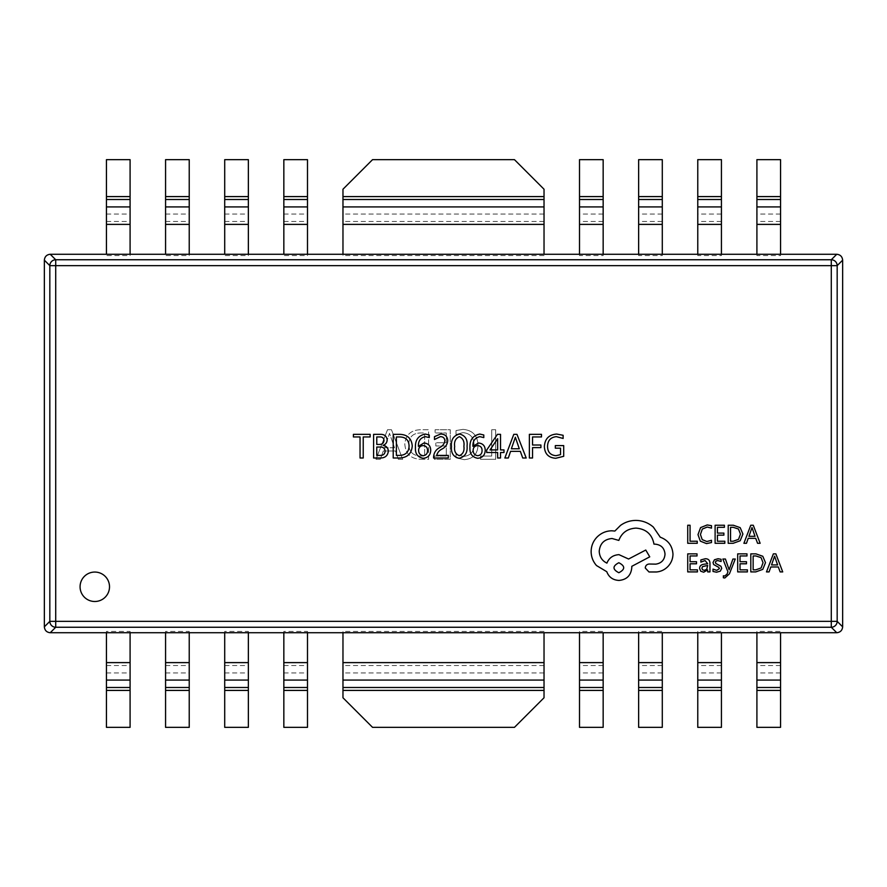<?xml version="1.0" encoding="UTF-8"?>
<svg xmlns="http://www.w3.org/2000/svg" width="887" height="887" viewBox="0 0 887 887"><rect width="100%" height="100%" fill="white"/><g stroke="black" fill="none" stroke-linecap="round" stroke-linejoin="round"><path stroke-width="0.67" stroke-dasharray="4.43 3.33" d="M80.074 586.773A14.713 14.713 0 0 0 94.787 601.497A14.713 14.713 0 0 0 109.511 586.773A14.713 14.713 0 0 0 94.787 572.06A14.713 14.713 0 0 0 80.074 586.773M456.018 454.521L456.018 457.77L464.156 459.666C473.059 458.967 477.672 454.111 478.015 445.074C477.539 435.428 472.527 430.195 462.981 429.375L456.018 430.55L456.018 434.519L462.947 432.623C470.177 433.355 473.88 437.424 474.046 444.83C473.924 451.86 470.443 455.718 463.613 456.417L456.018 454.521L456.018 457.77L464.156 459.666C473.059 458.967 477.672 454.111 478.015 445.074C477.539 435.428 472.527 430.195 462.981 429.375L456.018 430.55L456.018 434.519L462.947 432.623C470.177 433.355 473.88 437.424 474.046 444.83C473.924 451.86 470.443 455.718 463.613 456.417L456.018 454.521M420.571 459.3L428.621 459.3L428.621 429.74L420.272 429.74C410.847 430.117 405.692 434.918 404.816 444.143C405.57 453.778 410.825 458.834 420.571 459.3L428.621 459.3L428.621 429.74L420.272 429.74C410.847 430.117 405.692 434.918 404.816 444.143C405.57 453.778 410.825 458.834 420.571 459.3M387.508 429.74L375.977 459.3L380.301 459.3L383.295 451.006L395.502 451.006L398.33 459.3L402.654 459.3L391.477 429.74L387.508 429.74L375.977 459.3L380.301 459.3L383.295 451.006L395.502 451.006L398.33 459.3L402.654 459.3L391.477 429.74L387.508 429.74M434.386 456.062L434.386 459.3L450.252 459.3L450.252 429.74L435.107 429.74L435.107 432.978L446.283 432.978L446.283 442.713L435.827 442.713L435.827 445.961L446.283 445.961L446.283 456.062L434.386 456.062L434.386 459.3L450.252 459.3L450.252 429.74L435.107 429.74L435.107 432.978L446.283 432.978L446.283 442.713L435.827 442.713L435.827 445.961L446.283 445.961L446.283 456.062L434.386 456.062M480.532 456.062L480.532 459.3L495.678 459.3L495.678 429.74L491.72 429.74L491.72 456.062L480.532 456.062L480.532 459.3L495.678 459.3L495.678 429.74L491.72 429.74L491.72 456.062L480.532 456.062M544.03 690.408L342.97 690.408L342.97 697.77L372.54 727.34L514.46 727.34L544.03 697.77L544.03 632.73M544.03 631.433L342.97 631.433L342.97 632.73M307.49 632.73L307.49 631.433L283.84 631.433L283.84 727.34L307.49 727.34L307.49 631.433M283.84 632.73L283.84 631.433M248.36 632.73L248.36 631.433L224.71 631.433L224.71 727.34L248.36 727.34L248.36 631.433M224.71 632.73L224.71 631.433M189.23 632.73L189.23 631.433L165.57 631.433L165.57 727.34L189.23 727.34L189.23 631.433M165.57 632.73L165.57 631.433M130.09 632.73L130.09 631.433L106.44 631.433L106.44 727.34L130.09 727.34L130.09 631.433M106.44 632.73L106.44 631.433M780.56 632.73L780.56 727.34L756.91 727.34L756.91 631.433L780.56 631.433M756.91 632.73L756.91 631.433M721.43 632.73L721.43 727.34L697.77 727.34L697.77 631.433L721.43 631.433M697.77 632.73L697.77 631.433M662.29 632.73L662.29 727.34L638.64 727.34L638.64 631.433L662.29 631.433M638.64 632.73L638.64 631.433M603.16 632.73L603.16 727.34L579.51 727.34L579.51 631.433L603.16 631.433M579.51 632.73L579.51 631.433M544.03 196.592L342.97 196.592L342.97 189.23L372.54 159.66L514.46 159.66L544.03 189.23L544.03 254.27M579.51 254.27L579.51 255.567L603.16 255.567L603.16 159.66L579.51 159.66L579.51 255.567M603.16 254.27L603.16 255.567M638.64 254.27L638.64 255.567L662.29 255.567L662.29 159.66L638.64 159.66L638.64 255.567M662.29 254.27L662.29 255.567M697.77 254.27L697.77 255.567L721.43 255.567L721.43 159.66L697.77 159.66L697.77 255.567M721.43 254.27L721.43 255.567M756.91 254.27L756.91 255.567L780.56 255.567L780.56 159.66L756.91 159.66L756.91 255.567M780.56 254.27L780.56 255.567M106.44 254.27L106.44 159.66L130.09 159.66L130.09 255.567L106.44 255.567M130.09 254.27L130.09 255.567M165.57 254.27L165.57 159.66L189.23 159.66L189.23 255.567L165.57 255.567M189.23 254.27L189.23 255.567M224.71 254.27L224.71 159.66L248.36 159.66L248.36 255.567L224.71 255.567M248.36 254.27L248.36 255.567M283.84 254.27L283.84 159.66L307.49 159.66L307.49 255.567L283.84 255.567M307.49 254.27L307.49 255.567M544.03 255.567L342.97 255.567L342.97 254.27M842.65 626.832L837.173 621.355A5.91 5.865 -45 0 1 831.285 627.253L836.763 632.73M50.237 632.73L55.715 627.253A5.91 5.865 45 0 1 49.827 621.355L44.35 626.832M836.763 254.27L831.285 259.747A5.91 5.865 -135 0 1 837.173 265.645L842.65 260.168M44.35 260.168L49.827 265.645A5.91 5.865 135 0 1 55.715 259.747L50.237 254.27M342.97 690.408L342.97 631.433M342.97 196.592L342.97 255.567M563.7 445.596L563.7 456.306L555.728 458.291C548.476 457.747 544.685 453.811 544.374 446.483C544.884 438.777 548.986 434.641 556.659 434.053L563.123 435.284L563.123 438.455L556.382 436.659C550.683 437.247 547.745 440.462 547.545 446.283C547.578 452.037 550.383 455.175 555.983 455.696L560.529 454.643L560.529 448.19L555.329 448.19L555.329 445.596L563.7 445.596M541.491 434.342L541.491 436.947L532.544 436.947L532.544 445.019L540.915 445.019L540.915 447.613L532.544 447.613L532.544 458.002L529.373 458.002L529.373 434.342L541.491 434.342M516.966 434.342L526.202 458.002L522.742 458.002L520.347 451.361L510.568 451.361L508.318 458.002L504.858 458.002L513.795 434.342L516.966 434.342M511.367 448.767L519.283 448.767L515.358 437.236L511.367 448.767M497.441 434.342L500.523 434.342L500.523 449.92L503.993 449.92L503.993 452.514L500.523 452.514L500.523 458.002L497.64 458.002L497.64 452.514L486.686 452.514L486.686 450.064L497.441 434.342M497.64 438.688L490.034 449.92L497.64 449.92L497.64 438.688M483.792 434.996L483.792 437.59L479.867 436.659C474.977 437.746 472.671 440.983 472.937 446.372L478.437 443.001C482.838 443.389 485.111 445.839 485.233 450.341C484.989 455.186 482.473 457.836 477.694 458.291C472.15 457.204 469.567 453.634 469.955 447.58C469.6 440.019 472.882 435.517 479.812 434.053L483.792 434.996M477.638 445.596C474.855 445.828 473.348 447.336 473.126 450.13C473.137 453.335 474.656 455.186 477.672 455.696C480.554 455.33 482.018 453.645 482.062 450.663C482.096 447.569 480.621 445.884 477.638 445.596M459.034 458.291C453.412 456.872 450.895 452.98 451.494 446.638C450.807 439.764 453.501 435.572 459.566 434.053C465.287 435.528 467.793 439.542 467.061 446.072C467.649 452.758 464.976 456.827 459.034 458.291M463.89 446.338C464.577 441.637 463.081 438.411 459.399 436.659C455.552 438.378 453.978 441.648 454.665 446.494C454.022 451.095 455.574 454.166 459.311 455.696C463.025 454.089 464.544 450.962 463.89 446.338M440.03 447.37C442.846 445.884 444.454 443.633 444.853 440.628C444.575 437.978 443.056 436.648 440.307 436.659L434.475 439.531L434.475 436.637L440.595 434.053C444.908 434.109 447.292 436.227 447.735 440.395C447.525 444.099 445.762 446.904 442.458 448.811C439.387 450.23 437.479 452.425 436.703 455.408L448.312 455.408L448.312 458.002L433.61 458.002L433.61 456.827C433.931 452.581 436.082 449.432 440.03 447.37M429.275 434.996L429.275 437.59L425.35 436.659C420.46 437.746 418.143 440.983 418.42 446.372L423.919 443.001C428.321 443.389 430.594 445.839 430.716 450.341C430.472 455.186 427.955 457.836 423.177 458.291C417.633 457.204 415.049 453.634 415.438 447.58C415.083 440.019 418.365 435.517 425.294 434.053L429.275 434.996M423.121 445.596C420.338 445.828 418.83 447.336 418.609 450.13C418.62 453.335 420.139 455.186 423.154 455.696C426.037 455.33 427.501 453.645 427.545 450.663C427.578 447.569 426.104 445.884 423.121 445.596M399.649 458.002L393.218 458.002L393.218 434.342L399.893 434.342C407.443 434.652 411.557 438.5 412.255 445.873C411.657 453.579 407.455 457.625 399.649 458.002M409.084 445.939C408.818 440.14 405.747 437.136 399.882 436.947L396.389 436.947L396.389 455.408L399.749 455.408C405.758 455.12 408.874 451.971 409.084 445.939M380.634 458.002L373.604 458.002L373.604 434.342L380.434 434.342C384.348 434.275 386.588 436.094 387.164 439.786C387.042 442.546 385.668 444.409 383.062 445.352L383.062 445.418C386.366 445.928 388.118 447.846 388.318 451.173C387.796 455.619 385.235 457.892 380.634 458.002M385.146 451.161C384.758 448.212 382.984 446.837 379.824 447.037L376.775 447.037L376.775 455.408L380.312 455.408C383.262 455.43 384.88 454.011 385.146 451.161M383.993 440.329C383.694 437.923 382.264 436.792 379.714 436.947L376.775 436.947L376.775 444.442L379.448 444.442C382.242 444.42 383.761 443.045 383.993 440.329M370.145 434.342L370.145 436.947L363.226 436.947L363.226 458.002L360.044 458.002L360.044 436.947L353.414 436.947L353.414 434.342L370.145 434.342M394.504 447.769L384.625 447.769L389.526 433.344L394.504 447.769L384.625 447.769L389.526 433.344L394.504 447.769M408.785 444.232C409.118 436.981 412.954 433.222 420.294 432.978L424.651 432.978L424.651 456.062L420.449 456.062C412.943 455.707 409.051 451.771 408.785 444.232C409.118 436.981 412.954 433.222 420.294 432.978L424.651 432.978L424.651 456.062L420.449 456.062C412.943 455.707 409.051 451.771 408.785 444.232M697.249 543.287L697.249 541.236L690.064 541.236L690.064 525.248L687.735 525.248L687.735 543.287L697.249 543.287M706.507 543.598L711.496 542.545L711.496 540.316L706.839 541.525L702.205 539.618L700.431 534.473L702.327 529.051L707.249 527.044L711.496 528.12L711.496 525.681L707.216 524.949L700.597 527.599L697.991 534.617L700.309 541.137L706.507 543.598M724.812 543.287L724.812 541.236L717.439 541.236L717.439 535.16L723.892 535.16L723.892 533.098L717.439 533.098L717.439 527.322L724.402 527.322L724.402 525.248L715.11 525.248L715.11 543.287L724.812 543.287M728.216 543.287L733.183 543.287L740.179 540.76L742.907 534.041L740.179 527.643L733.361 525.248L728.216 525.248L728.216 543.287M733.272 527.322L730.544 527.322L730.544 541.236L733.161 541.236L738.527 539.351L740.457 534.107L738.472 529.018L733.272 527.322M760.137 543.287L753.263 525.248L750.779 525.248L743.905 543.287L746.477 543.287L748.207 538.354L755.724 538.354L757.565 543.287L760.137 543.287M751.644 528.818L748.95 536.313L755.003 536.313L751.999 527.554L751.644 528.818M697.437 571.904L697.437 569.853L690.064 569.853L690.064 563.788L696.517 563.788L696.517 561.715L690.064 561.715L690.064 555.949L697.027 555.949L697.027 553.865L687.735 553.865L687.735 571.904L697.437 571.904M705.298 558.732L700.863 559.93L700.863 562.125L705.087 560.562L707.693 563.722L703.879 564.254C701.029 564.653 699.599 566.05 699.599 568.456L700.708 571.195L703.69 572.215L707.638 569.92L707.693 571.904L709.955 571.904L709.955 563.622C709.955 560.351 708.403 558.721 705.298 558.732M704.677 565.851L702.493 566.638L701.894 568.279L702.548 569.776L704.278 570.363L706.728 569.31L707.693 566.682L707.693 565.44L704.677 565.851M716.729 570.363L713.015 569.121L713.015 571.461L716.508 572.215L720.266 571.184L721.719 568.401L720.965 566.272L715.853 563.5L715.365 562.303L716.042 561.039L717.827 560.562L721.098 561.493L721.098 559.298L718.049 558.732L714.478 559.752L713.026 562.502L713.669 564.542L718.814 567.403L719.401 568.622L716.729 570.363M735.268 559.021L732.917 559.021L729.125 569.764L725.422 559.021L722.894 559.021L727.95 571.882L726.963 574.222L724.646 576.04L723.36 575.785L723.36 577.792L724.823 577.98L729.413 573.856L735.268 559.021M747.397 571.904L747.397 569.853L740.024 569.853L740.024 563.788L746.477 563.788L746.477 561.715L740.024 561.715L740.024 555.949L746.987 555.949L746.987 553.865L737.696 553.865L737.696 571.904L747.397 571.904M750.812 571.904L755.768 571.904L762.776 569.376L765.492 562.657L762.776 556.26L755.957 553.865L750.812 553.865L750.812 571.904M755.857 555.949L753.141 555.949L753.141 569.853L755.757 569.853L761.124 567.968L763.042 562.724L761.068 557.646L755.857 555.949M782.722 571.904L775.859 553.865L773.364 553.865L766.49 571.904L769.073 571.904L770.803 566.97L778.309 566.97L780.15 571.904L782.722 571.904M774.24 557.435L771.535 564.941L777.6 564.941L774.584 556.171L774.24 557.435M672.967 554.02C672.324 545.716 668.088 540.116 660.272 537.212L653.342 527.078C648.297 522.742 642.476 520.514 635.901 520.414C630.191 520.469 625.058 522.144 620.501 525.414L614.857 531.058L611.908 530.803C606.231 530.858 601.308 532.921 597.162 536.957C593.226 540.992 591.219 545.871 591.13 551.581C591.197 556.881 592.993 561.538 596.519 565.562L606.786 571.716C608.859 577.182 612.917 580.098 618.971 580.431C626.765 579.688 631.045 575.408 631.788 567.613L631.788 566.327L649.75 556.836L645.769 550.04L628.584 559.021L618.971 554.652C613.083 555.04 609.07 557.868 606.908 563.123C602.096 560.795 599.534 556.859 599.213 551.326C599.967 543.52 604.235 539.241 612.041 538.498L618.838 540.416C621.743 532.721 627.475 528.619 636.023 528.109C646.113 528.962 652.1 534.307 653.985 544.141L655.005 544.141C661.103 544.718 664.43 548.055 665.017 554.142C664.563 559.919 661.48 563.245 655.781 564.143L649.24 564.021C646.823 564.254 645.492 565.584 645.259 567.99L648.985 571.971L656.546 571.971C661.148 571.527 665.028 569.598 668.221 566.194C671.337 562.713 672.923 558.655 672.967 554.02M618.838 562.735C612.407 566.072 612.407 569.41 618.838 572.736C625.291 569.376 625.291 566.039 618.838 562.735M55.715 621.355L55.715 265.645L831.285 265.645L831.285 621.355L55.715 621.355L55.715 627.253L831.285 627.253L831.285 621.355L837.173 621.355L837.173 265.645L831.285 265.645L831.285 259.747L55.715 259.747L55.715 265.645L49.827 265.645L49.827 621.355L55.715 621.355M603.16 690.408L579.51 690.408M603.16 672.934L579.51 672.934M603.16 665.527L579.51 665.527M603.16 662.611L579.51 662.611M662.29 690.408L638.64 690.408M662.29 672.934L638.64 672.934M662.29 665.527L638.64 665.527M662.29 662.611L638.64 662.611M721.43 690.408L697.77 690.408M721.43 672.934L697.77 672.934M721.43 665.527L697.77 665.527M721.43 662.611L697.77 662.611M780.56 690.408L756.91 690.408M780.56 672.934L756.91 672.934M780.56 665.527L756.91 665.527M780.56 662.611L756.91 662.611M603.16 196.592L579.51 196.592M603.16 214.066L579.51 214.066M603.16 221.473L579.51 221.473M603.16 224.389L579.51 224.389M662.29 196.592L638.64 196.592M662.29 214.066L638.64 214.066M662.29 221.473L638.64 221.473M662.29 224.389L638.64 224.389M721.43 196.592L697.77 196.592M721.43 214.066L697.77 214.066M721.43 221.473L697.77 221.473M721.43 224.389L697.77 224.389M780.56 196.592L756.91 196.592M780.56 214.066L756.91 214.066M780.56 221.473L756.91 221.473M780.56 224.389L756.91 224.389M283.84 196.592L307.49 196.592M283.84 214.066L307.49 214.066M283.84 221.473L307.49 221.473M283.84 224.389L307.49 224.389M224.71 196.592L248.36 196.592M224.71 214.066L248.36 214.066M224.71 221.473L248.36 221.473M224.71 224.389L248.36 224.389M165.57 196.592L189.23 196.592M165.57 214.066L189.23 214.066M165.57 221.473L189.23 221.473M165.57 224.389L189.23 224.389M106.44 196.592L130.09 196.592M106.44 214.066L130.09 214.066M106.44 221.473L130.09 221.473M106.44 224.389L130.09 224.389M283.84 690.408L307.49 690.408M283.84 672.934L307.49 672.934M283.84 665.527L307.49 665.527M283.84 662.611L307.49 662.611M224.71 690.408L248.36 690.408M224.71 672.934L248.36 672.934M224.71 665.527L248.36 665.527M224.71 662.611L248.36 662.611M165.57 690.408L189.23 690.408M165.57 672.934L189.23 672.934M165.57 665.527L189.23 665.527M165.57 662.611L189.23 662.611M106.44 690.408L130.09 690.408M106.44 672.934L130.09 672.934M106.44 665.527L130.09 665.527M106.44 662.611L130.09 662.611M544.03 672.934L342.97 672.934M544.03 665.527L342.97 665.527M544.03 662.611L342.97 662.611M544.03 224.389L342.97 224.389M544.03 221.473L342.97 221.473M544.03 214.066L342.97 214.066"/><path stroke-width="1.33" d="M80.074 586.773A14.713 14.713 0 0 0 94.787 601.497A14.713 14.713 0 0 0 109.511 586.773A14.713 14.713 0 0 0 94.787 572.06A14.713 14.713 0 0 0 80.074 586.773M412.255 445.873C411.657 453.579 407.455 457.625 399.649 458.002L393.218 458.002L393.218 434.342L399.893 434.342C407.443 434.652 411.557 438.5 412.255 445.873M433.61 456.827C433.931 452.581 436.082 449.432 440.03 447.37C442.846 445.884 444.454 443.633 444.853 440.628C444.575 437.978 443.056 436.648 440.307 436.659L434.475 439.531L434.475 436.637L440.595 434.053C444.908 434.109 447.292 436.227 447.735 440.395C447.525 444.099 445.762 446.904 442.458 448.811C439.387 450.23 437.479 452.425 436.703 455.408L448.312 455.408L448.312 458.002L433.61 458.002L433.61 456.827M467.061 446.072C467.649 452.758 464.976 456.827 459.034 458.291C453.412 456.872 450.895 452.98 451.494 446.638C450.807 439.764 453.501 435.572 459.566 434.053C465.287 435.528 467.793 439.542 467.061 446.072M486.686 450.064L497.441 434.342L500.523 434.342L500.523 449.92L503.993 449.92L503.993 452.514L500.523 452.514L500.523 458.002L497.64 458.002L497.64 452.514L486.686 452.514L486.686 450.064M529.373 434.342L541.491 434.342L541.491 436.947L532.544 436.947L532.544 445.019L540.915 445.019L540.915 447.613L532.544 447.613L532.544 458.002L529.373 458.002L529.373 434.342M555.329 445.596L563.7 445.596L563.7 456.306L555.728 458.291C548.476 457.747 544.685 453.811 544.374 446.483C544.884 438.777 548.986 434.641 556.659 434.053L563.123 435.284L563.123 438.455L556.382 436.659C550.683 437.247 547.745 440.462 547.545 446.283C547.578 452.037 550.383 455.175 555.983 455.696L560.529 454.643L560.529 448.19L555.329 448.19L555.329 445.596M513.795 434.342L516.966 434.342L526.202 458.002L522.742 458.002L520.347 451.361L510.568 451.361L508.318 458.002L504.858 458.002L513.795 434.342M479.812 434.053L483.792 434.996L483.792 437.59L479.867 436.659C474.977 437.746 472.671 440.983 472.937 446.372L478.437 443.001C482.838 443.389 485.111 445.839 485.233 450.341C484.989 455.186 482.473 457.836 477.694 458.291C472.15 457.204 469.567 453.634 469.955 447.58C469.6 440.019 472.882 435.517 479.812 434.053M425.294 434.053L429.275 434.996L429.275 437.59L425.35 436.659C420.46 437.746 418.143 440.983 418.42 446.372L423.919 443.001C428.321 443.389 430.594 445.839 430.716 450.341C430.472 455.186 427.955 457.836 423.177 458.291C417.633 457.204 415.049 453.634 415.438 447.58C415.083 440.019 418.365 435.517 425.294 434.053M388.318 451.173C387.796 455.619 385.235 457.892 380.634 458.002L373.604 458.002L373.604 434.342L380.434 434.342C384.348 434.275 386.588 436.094 387.164 439.786C387.042 442.546 385.668 444.409 383.062 445.352L383.062 445.418C386.366 445.928 388.118 447.846 388.318 451.173M353.414 434.342L370.145 434.342L370.145 436.947L363.226 436.947L363.226 458.002L360.044 458.002L360.044 436.947L353.414 436.947L353.414 434.342M342.97 632.73L836.763 632.73L831.285 627.253L831.285 621.355L837.173 621.355L842.65 626.832L842.65 260.168L837.173 265.645L831.285 265.645L831.285 259.747L836.763 254.27L50.237 254.27L55.715 259.747L55.715 265.645L49.827 265.645L44.35 260.168L44.35 626.832L49.827 621.355L831.285 621.355L831.285 265.645L55.715 265.645L55.715 627.253A5.91 5.865 -135 0 1 49.827 621.355L49.827 265.645A5.91 5.865 -45 0 1 55.715 259.747L831.285 259.747A5.91 5.865 45 0 1 837.173 265.645L837.173 621.355A5.91 5.865 135 0 1 831.285 627.253L55.715 627.253L50.237 632.73L342.97 632.73L342.97 697.77L372.54 727.34L514.46 727.34L544.03 697.77L544.03 690.408L342.97 690.408M842.65 626.832C842.284 630.391 840.311 632.353 836.763 632.73M50.237 632.73C46.689 632.353 44.716 630.391 44.35 626.832M836.763 254.27C840.311 254.647 842.284 256.609 842.65 260.168M44.35 260.168C44.716 256.609 46.689 254.647 50.237 254.27M603.16 632.73L603.16 727.34L579.51 727.34L579.51 632.73M638.64 690.408L638.64 727.34L662.29 727.34L662.29 690.408L638.64 690.408L638.64 632.73M662.29 632.73L662.29 690.408M697.77 690.408L697.77 727.34L721.43 727.34L721.43 690.408L697.77 690.408L697.77 632.73M721.43 632.73L721.43 690.408M756.91 690.408L756.91 727.34L780.56 727.34L780.56 690.408L756.91 690.408L756.91 632.73M780.56 632.73L780.56 690.408M579.51 196.592L579.51 159.66L603.16 159.66L603.16 196.592L579.51 196.592L579.51 254.27M603.16 254.27L603.16 196.592M638.64 196.592L638.64 159.66L662.29 159.66L662.29 196.592L638.64 196.592L638.64 254.27M662.29 254.27L662.29 196.592M697.77 196.592L697.77 159.66L721.43 159.66L721.43 196.592L697.77 196.592L697.77 254.27M721.43 254.27L721.43 196.592M756.91 196.592L756.91 159.66L780.56 159.66L780.56 196.592L756.91 196.592L756.91 254.27M780.56 254.27L780.56 196.592M307.49 196.592L307.49 159.66L283.84 159.66L283.84 196.592L307.49 196.592L307.49 254.27M283.84 254.27L283.84 196.592M248.36 196.592L248.36 159.66L224.71 159.66L224.71 196.592L248.36 196.592L248.36 254.27M224.71 254.27L224.71 196.592M189.23 196.592L189.23 159.66L165.57 159.66L165.57 196.592L189.23 196.592L189.23 254.27M165.57 254.27L165.57 196.592M130.09 196.592L130.09 159.66L106.44 159.66L106.44 196.592L130.09 196.592L130.09 254.27M106.44 254.27L106.44 196.592M307.49 690.408L307.49 727.34L283.84 727.34L283.84 690.408L307.49 690.408L307.49 632.73M283.84 632.73L283.84 690.408M248.36 690.408L248.36 727.34L224.71 727.34L224.71 690.408L248.36 690.408L248.36 632.73M224.71 632.73L224.71 690.408M189.23 690.408L189.23 727.34L165.57 727.34L165.57 690.408L189.23 690.408L189.23 632.73M165.57 632.73L165.57 690.408M130.09 690.408L130.09 727.34L106.44 727.34L106.44 690.408L130.09 690.408L130.09 632.73M106.44 632.73L106.44 690.408M544.03 632.73L544.03 690.408M544.03 254.27L544.03 189.23L514.46 159.66L372.54 159.66L342.97 189.23L342.97 254.27M511.367 448.767L519.283 448.767L515.358 437.236L511.367 448.767M497.64 438.688L490.034 449.92L497.64 449.92L497.64 438.688M477.638 445.596C474.855 445.828 473.348 447.336 473.126 450.13C473.137 453.335 474.656 455.186 477.672 455.696C480.554 455.33 482.018 453.645 482.062 450.663C482.096 447.569 480.621 445.884 477.638 445.596M459.399 436.659C455.552 438.378 453.978 441.648 454.665 446.494C454.022 451.095 455.574 454.166 459.311 455.696C463.025 454.089 464.544 450.962 463.89 446.338C464.577 441.637 463.081 438.411 459.399 436.659M423.121 445.596C420.338 445.828 418.83 447.336 418.609 450.13C418.62 453.335 420.139 455.186 423.154 455.696C426.037 455.33 427.501 453.645 427.545 450.663C427.578 447.569 426.104 445.884 423.121 445.596M399.882 436.947L396.389 436.947L396.389 455.408L399.749 455.408C405.758 455.12 408.874 451.971 409.084 445.939C408.818 440.14 405.747 437.136 399.882 436.947M379.714 436.947L376.775 436.947L376.775 444.442L379.448 444.442C382.242 444.42 383.761 443.045 383.993 440.329C383.694 437.923 382.264 436.792 379.714 436.947M379.824 447.037L376.775 447.037L376.775 455.408L380.312 455.408C383.262 455.43 384.88 454.011 385.146 451.161C384.758 448.212 382.984 446.837 379.824 447.037M697.249 543.287L697.249 541.236L690.064 541.236L690.064 525.248L687.735 525.248L687.735 543.287L697.249 543.287M706.507 543.598L711.496 542.545L711.496 540.316L706.839 541.525L702.205 539.618L700.431 534.473L702.327 529.051L707.249 527.044L711.496 528.12L711.496 525.681L707.216 524.949L700.597 527.599L697.991 534.617L700.309 541.137L706.507 543.598M724.812 543.287L724.812 541.236L717.439 541.236L717.439 535.16L723.892 535.16L723.892 533.098L717.439 533.098L717.439 527.322L724.402 527.322L724.402 525.248L715.11 525.248L715.11 543.287L724.812 543.287M728.216 543.287L733.183 543.287L740.179 540.76L742.907 534.041L740.179 527.643L733.361 525.248L728.216 525.248L728.216 543.287M730.544 527.322L730.544 541.236L733.161 541.236L738.527 539.351L740.457 534.107L738.472 529.018L733.272 527.322L730.544 527.322M760.137 543.287L753.263 525.248L750.779 525.248L743.905 543.287L746.477 543.287L748.207 538.354L755.724 538.354L757.565 543.287L760.137 543.287M748.95 536.313L755.003 536.313L751.999 527.554L748.95 536.313M697.437 571.904L697.437 569.853L690.064 569.853L690.064 563.788L696.517 563.788L696.517 561.715L690.064 561.715L690.064 555.949L697.027 555.949L697.027 553.865L687.735 553.865L687.735 571.904L697.437 571.904M705.298 558.732L700.863 559.93L700.863 562.125L705.087 560.562L707.693 563.722L703.879 564.254C701.029 564.653 699.599 566.05 699.599 568.456L700.708 571.195L703.69 572.215L707.638 569.92L707.693 571.904L709.955 571.904L709.955 563.622C709.955 560.351 708.403 558.721 705.298 558.732M702.493 566.638L701.894 568.279L702.548 569.776L704.278 570.363L706.728 569.31L707.693 565.44L702.493 566.638M716.729 570.363L713.015 569.121L713.015 571.461L716.508 572.215L720.266 571.184L721.719 568.401L720.965 566.272L715.853 563.5L715.365 562.303L716.042 561.039L717.827 560.562L721.098 561.493L721.098 559.298L718.049 558.732L714.478 559.752L713.026 562.502L713.669 564.542L718.814 567.403L719.401 568.622L716.729 570.363M735.268 559.021L732.917 559.021L729.125 569.764L725.422 559.021L722.894 559.021L727.95 571.882L726.963 574.222L724.646 576.04L723.36 575.785L723.36 577.792L724.823 577.98L729.413 573.856L735.268 559.021M747.397 571.904L747.397 569.853L740.024 569.853L740.024 563.788L746.477 563.788L746.477 561.715L740.024 561.715L740.024 555.949L746.987 555.949L746.987 553.865L737.696 553.865L737.696 571.904L747.397 571.904M750.812 571.904L755.768 571.904L762.776 569.376L765.492 562.657L762.776 556.26L755.957 553.865L750.812 553.865L750.812 571.904M753.141 555.949L753.141 569.853L755.757 569.853L761.124 567.968L763.042 562.724L761.068 557.646L755.857 555.949L753.141 555.949M782.722 571.904L775.859 553.865L773.364 553.865L766.49 571.904L769.073 571.904L770.803 566.97L778.309 566.97L780.15 571.904L782.722 571.904M771.535 564.941L777.6 564.941L774.584 556.171L771.535 564.941M672.967 554.02C672.324 545.716 668.088 540.116 660.272 537.212L653.342 527.078C648.297 522.742 642.476 520.514 635.901 520.414C630.191 520.469 625.058 522.144 620.501 525.414L614.857 531.058L611.908 530.803C606.231 530.858 601.308 532.921 597.162 536.957C593.226 540.992 591.219 545.871 591.13 551.581C591.197 556.881 592.993 561.538 596.519 565.562L606.786 571.716C608.859 577.182 612.917 580.098 618.971 580.431C626.765 579.688 631.045 575.408 631.788 567.613L631.788 566.327L649.75 556.836L645.769 550.04L628.584 559.021L618.971 554.652C613.083 555.04 609.07 557.868 606.908 563.123C602.096 560.795 599.534 556.859 599.213 551.326C599.967 543.52 604.235 539.241 612.041 538.498L618.838 540.416C621.743 532.721 627.475 528.619 636.023 528.109C646.113 528.962 652.1 534.307 653.985 544.141L655.005 544.141C661.103 544.718 664.43 548.055 665.017 554.142C664.563 559.919 661.48 563.245 655.781 564.143L649.24 564.021C646.823 564.254 645.492 565.584 645.259 567.99L648.985 571.971L656.546 571.971C661.148 571.527 665.028 569.598 668.221 566.194C671.337 562.713 672.923 558.655 672.967 554.02M618.838 572.736C625.291 569.376 625.291 566.039 618.838 562.735C612.407 566.072 612.407 569.41 618.838 572.736M603.16 662.611L579.51 662.611M603.16 690.408L579.51 690.408M603.16 680.085L579.51 680.085M603.16 687.492L579.51 687.492M662.29 662.611L638.64 662.611M662.29 680.085L638.64 680.085M662.29 687.492L638.64 687.492M721.43 662.611L697.77 662.611M721.43 680.085L697.77 680.085M721.43 687.492L697.77 687.492M780.56 662.611L756.91 662.611M780.56 680.085L756.91 680.085M780.56 687.492L756.91 687.492M603.16 224.389L579.51 224.389M603.16 206.915L579.51 206.915M603.16 199.508L579.51 199.508M662.29 224.389L638.64 224.389M662.29 206.915L638.64 206.915M662.29 199.508L638.64 199.508M721.43 224.389L697.77 224.389M721.43 206.915L697.77 206.915M721.43 199.508L697.77 199.508M780.56 224.389L756.91 224.389M780.56 206.915L756.91 206.915M780.56 199.508L756.91 199.508M283.84 224.389L307.49 224.389M283.84 206.915L307.49 206.915M283.84 199.508L307.49 199.508M224.71 224.389L248.36 224.389M224.71 206.915L248.36 206.915M224.71 199.508L248.36 199.508M165.57 224.389L189.23 224.389M165.57 206.915L189.23 206.915M165.57 199.508L189.23 199.508M106.44 224.389L130.09 224.389M106.44 206.915L130.09 206.915M106.44 199.508L130.09 199.508M283.84 662.611L307.49 662.611M283.84 680.085L307.49 680.085M283.84 687.492L307.49 687.492M224.71 662.611L248.36 662.611M224.71 680.085L248.36 680.085M224.71 687.492L248.36 687.492M165.57 662.611L189.23 662.611M165.57 680.085L189.23 680.085M165.57 687.492L189.23 687.492M106.44 662.611L130.09 662.611M106.44 680.085L130.09 680.085M106.44 687.492L130.09 687.492M544.03 662.611L342.97 662.611M544.03 680.085L342.97 680.085M544.03 687.492L342.97 687.492M544.03 196.592L342.97 196.592M544.03 199.508L342.97 199.508M544.03 206.915L342.97 206.915M544.03 224.389L342.97 224.389"/></g></svg>
